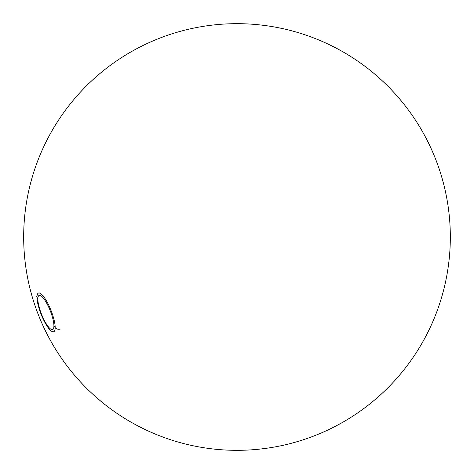<?xml version="1.0" encoding="UTF-8"?>
<svg xmlns="http://www.w3.org/2000/svg" width="474" height="474" viewBox="0 0 474 474"><rect width="100%" height="100%" fill="white"/><g stroke="black" fill="none" stroke-linecap="round" stroke-linejoin="round"><path stroke-width="0.71" d="M53.912 325.911A18.356 4.687 -111.6 0 0 48.437 306.583A18.356 4.687 -111.6 0 0 39.466 295.326A18.356 4.687 -111.6 0 0 37.849 299.053A18.356 4.687 -111.6 0 0 43.875 319.506A18.356 4.687 -111.6 0 0 52.916 329.389A18.356 4.687 -111.6 0 0 53.912 325.911A18.356 4.687 -111.6 0 0 45.901 301.796A18.356 4.687 -111.6 0 0 37.849 299.053A213.324 173.466 -179.9 0 1 36.984 297.18A20.809 5.315 68.4 0 1 46.108 300.291A20.809 5.315 68.4 0 1 55.185 327.623A213.324 173.466 -179.9 0 1 53.912 325.911A18.356 4.687 -111.6 0 1 45.86 323.167A18.356 4.687 -111.6 0 1 37.849 299.053A213.324 173.466 -179.9 0 1 36.984 297.18A20.809 5.315 68.4 0 1 46.108 300.291A20.809 5.315 68.4 0 1 55.185 327.623A20.809 5.315 68.4 0 1 46.061 324.512A20.809 5.315 68.4 0 1 36.984 297.18A4.266 3.472 -179.9 0 1 36.717 295.966A4.266 3.472 -179.9 0 0 36.984 297.18A20.809 5.315 68.4 0 0 46.061 324.512A20.809 5.315 68.4 0 0 55.185 327.623A213.324 173.466 -179.9 0 1 53.912 325.911M60.394 329.033A4.266 3.472 -179.9 0 1 55.185 327.623A4.266 3.472 -179.9 0 0 60.394 329.033M420.083 127.512A213.324 213.324 0 0 0 50.635 133.188A213.324 213.324 0 0 0 240.282 450.3A213.324 213.324 0 0 0 420.083 127.512M53.918 346.488A213.324 213.324 0 0 0 423.365 340.812A213.324 213.324 0 0 0 233.718 23.7A213.324 213.324 0 0 0 53.918 346.488"/></g></svg>
